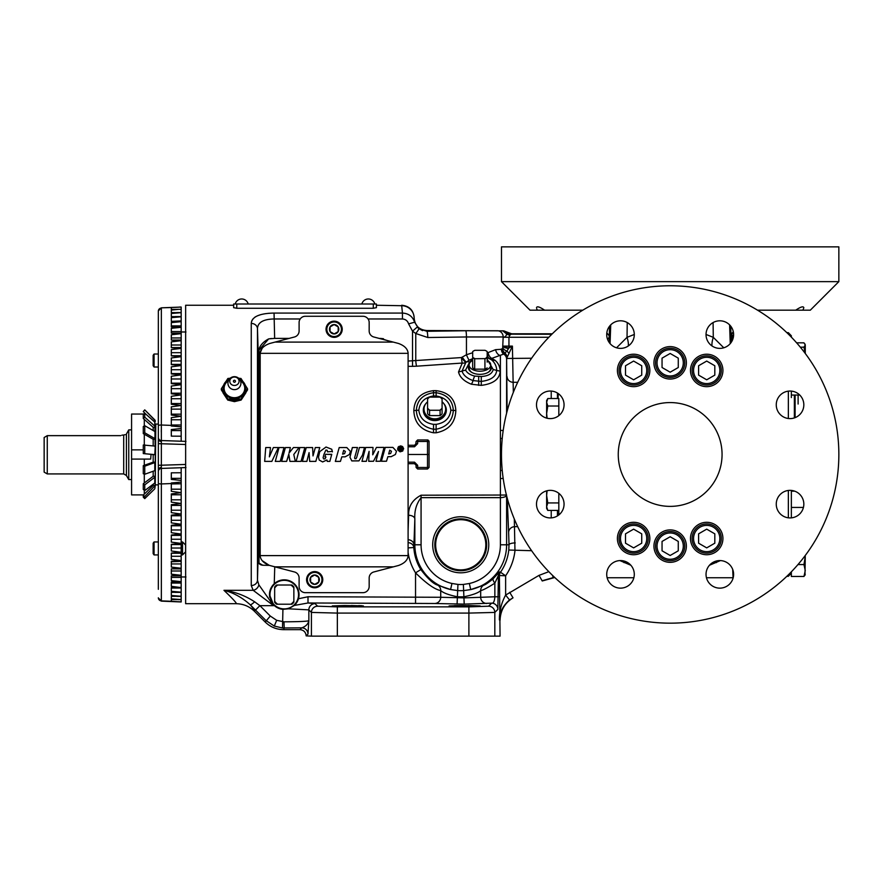 <?xml version="1.0" encoding="UTF-8"?>
<svg xmlns="http://www.w3.org/2000/svg" width="883" height="883" viewBox="0 0 883 883"><rect width="100%" height="100%" fill="white"/><g stroke="black" fill="none" stroke-linecap="round" stroke-linejoin="round"><path stroke-width="1.32" d="M230.761 388.52L230.761 388.52A6.082 5.508 0 0 0 234.425 389.635A6.082 5.508 0 0 0 238.101 388.52L238.101 388.52A6.49 6.49 0 0 0 234.425 376.677A6.49 6.49 0 0 0 230.761 388.52M228.41 380.728A10.331 9.36 0 0 0 224.105 388.343A10.331 9.36 0 0 0 234.425 397.703A10.331 9.36 0 0 0 244.757 388.343A10.331 9.36 0 0 0 240.441 380.728M234.425 385.463A4.647 4.205 0 0 0 234.425 377.041A4.647 4.205 0 0 0 234.425 385.463M234.425 382.273A1.126 1.026 180 0 1 234.425 380.231A1.126 1.026 180 0 1 234.425 382.273M229.337 379.138A11.358 10.287 0 0 0 224.602 383.2A11.358 10.287 0 0 0 223.079 388.343A11.358 10.287 0 0 0 224.602 393.487A11.358 10.287 0 0 0 234.425 398.63A11.358 10.287 0 0 0 244.26 393.487A11.358 10.287 0 0 0 244.26 383.2A11.358 10.287 0 0 0 239.525 379.138M221.324 388.774L227.869 399.061L227.869 400.176L221.324 389.889L221.324 388.774L227.869 378.476L230.209 378.233M227.869 399.061L240.982 399.061L247.538 388.774L247.538 389.889L240.982 400.176L227.869 400.176M229.988 400.396A10.397 9.426 0 0 0 234.425 401.301A10.397 9.426 0 0 0 238.874 400.396M223.057 392.935L227.306 399.425M228.719 400.275L234.425 401.644L240.143 400.275M241.545 399.425L245.805 392.935M233.653 307.67L233.653 304.017L376.39 304.017L376.39 307.67L373.277 308.266L236.765 308.266L233.653 307.67L233.653 304.017M236.092 603.696C237.273 603.641 233.222 599.182 223.951 590.308C234.856 591.742 245.077 595.572 254.635 601.798A6.225 1.026 135.3 0 1 250.231 604.778C253.741 609.038 255.154 611.213 254.47 611.312C249.381 606.345 243.255 603.817 236.092 603.696L185.64 603.696L185.64 305.253L233.653 305.253M271.832 602.648A14.79 14.79 0 0 0 273.587 604.855L273.553 605.661L253.178 590.308L251.258 585.528L251.258 323.421C251.854 316.798 259.447 313.344 274.05 313.068L274.646 338.388L268.686 338.884L259.028 350.109L259.028 563.63M274.05 313.068L402.449 313.068L401.699 305.717A12.461 12.417 -0 0 1 414.16 318.134L414.613 322.218L418.873 328.631L417.229 327.063L412.527 331.158L408.608 323.884C407.637 320.86 405.584 319.227 402.449 318.973L368.068 318.973M269.172 313.255L264.79 313.774M260.772 314.635L257.317 315.849M255.871 316.578L254.646 317.361M252.858 319.017L251.611 321.202M247.538 388.774L240.982 378.476L238.653 378.233M240.982 399.061L240.982 400.176M251.258 585.528A6.225 5.475 -0 0 0 257.472 580.252L258.399 546.93L258.266 355.264C257.825 348.222 261.302 342.759 268.686 338.884M258.851 584.811L273.553 605.661L259.889 605.661L255.496 610.065L250.231 604.778C242.152 597.504 233.388 592.692 223.951 590.308L253.178 590.308A6.225 5.265 -44.1 0 0 258.851 584.811L257.472 580.252L257.472 328.708L258.266 355.264M269.47 565.385L262.759 565.241L258.244 562.637L258.035 561.687M274.756 566.698L274.249 583.729A14.79 14.79 0 0 0 272.218 586.025M269.779 591.588A14.79 14.79 0 0 0 269.47 594.612C269.536 590.33 271.125 586.698 274.249 583.729A14.79 14.79 0 0 1 298.454 598.762L308.001 596.753L308.001 602.979L294.326 605.451A14.79 14.79 0 0 0 298.454 598.762L294.326 605.451L288.432 608.806L282.924 609.347A14.79 14.79 0 0 1 273.587 604.855L269.47 594.612A14.79 14.79 0 0 0 269.734 597.438M284.26 580.341A14.283 14.283 0 0 0 269.977 594.612A14.283 14.283 0 0 0 284.26 608.895A14.283 14.283 0 0 0 298.531 594.612A14.283 14.283 0 0 0 284.26 580.341M274.657 601.235L274.657 602.272A12.285 12.285 0 0 0 276.6 604.215L291.92 604.215A12.285 12.285 0 0 0 293.862 602.272L293.862 586.963A12.285 12.285 0 0 0 291.92 585.01L276.6 585.01A12.285 12.285 0 0 0 274.657 586.963L274.657 601.235A11.656 11.656 0 0 0 277.648 604.215M274.657 588.001A11.656 11.656 0 0 1 277.648 585.01M293.862 601.235A11.656 11.656 0 0 1 290.871 604.215M290.871 585.01A11.656 11.656 0 0 1 293.862 588.001M308.001 596.753L440.716 597.272A6.225 6.038 -82 0 1 434.679 603.497L308.001 602.979L315.076 603.641A6.225 6.225 135 0 0 308.851 609.866L288.432 608.806M254.635 601.798L259.889 605.661L270.286 616.047L276.677 620.319L283.973 621.82C298.675 621.742 306.964 621.378 308.851 620.738L307.979 634.06A6.225 6.225 45 0 0 301.754 627.835L282.505 627.99L274.293 626.069L265.882 620.451L255.496 610.065M282.924 609.347L282.505 627.99M270.121 338.664L271.578 338.509M262.13 560.595L269.216 565.33M262.13 348.355L260.176 352.902C260.75 348.697 263.951 345.551 269.79 343.465L294.481 336.986A6.225 6.225 0 0 0 299.105 330.97L299.105 322.516A6.225 6.225 0 0 1 305.33 316.28L362.946 316.28A6.225 6.225 0 0 1 369.171 322.516L369.171 330.97A6.225 6.225 0 0 0 373.785 336.986L398.487 343.465C404.315 345.573 407.527 348.719 408.101 352.902L408.101 556.047C407.527 560.252 404.315 563.409 398.487 565.495L373.785 571.974A6.225 6.225 0 0 0 369.171 577.99L369.171 586.444A6.225 6.225 0 0 1 362.946 592.67L305.33 592.67A6.225 6.225 0 0 1 299.105 586.444L299.105 577.99A6.225 6.225 0 0 0 294.481 571.974L269.79 565.495C263.951 563.387 260.75 560.241 260.176 556.047L260.176 352.902M383.365 338.675L379.028 338.388M289.249 338.388L274.646 338.388M380.838 338.388L387.792 340.739M259.779 564.248L260.386 564.612M261.092 564.921L262.759 565.241M300.209 318.973L274.05 318.973C263.244 319.204 257.726 322.45 257.472 328.708A6.225 5.475 -0 0 0 251.258 323.421M311.412 636.135L306.169 635.881C305.772 632.118 303.697 630.043 299.944 629.656L301.754 627.835C305.728 626.477 308.09 624.115 308.851 620.738L308.851 609.866L311.412 612.427L337.35 613.089L337.35 636.135L311.412 636.135L311.412 612.427A6.225 6.225 135 0 1 317.637 606.202L337.35 606.864L468.884 606.864L488.597 606.202L491.643 603.155A6.225 6.225 45 0 1 497.869 609.38L498.398 575.462L494.855 583.166C487.78 587.67 483.056 590.153 480.683 590.606C478.343 592.846 472.846 594.888 464.204 596.731A52.064 52.064 0 0 1 457.085 596.72C448.641 594.932 443.189 592.879 440.716 590.561C434.8 589.491 426.401 583.586 415.54 572.846A53.19 53.19 0 0 1 408.101 552.515M461.246 606.367L449.083 605.937L461.246 605.517L480.164 605.937L461.246 606.367L449.083 605.937L461.246 605.517L461.246 606.367M468.001 605.517L480.164 605.937L468.001 606.367L468.001 605.517M344.469 606.367L332.306 605.937L344.469 605.517L363.377 605.937L344.469 606.367L332.306 605.937L344.469 605.517L344.469 606.367L332.306 605.937L344.469 605.517M351.213 605.517L363.377 605.937L351.213 606.367L351.213 605.517M408.101 361.048L461.478 357.571L466.445 354.734L472.681 352.736M422.582 330.65L418.873 328.631L426.875 331.291A6.225 0.784 88.6 0 1 427.791 337.516L415.772 333.509L412.527 331.158L412.527 366.335L408.101 366.335M487.184 352.185L488.045 352.604L495.628 349.657L502.604 349.226L503.167 336.964L466.445 336.964L466.445 354.734A6.225 0.717 68 0 0 469.127 360.187L465.849 362.46L462.041 371.103C463.31 375.209 466.986 378.377 473.089 380.595L481.279 381.412C490.992 380.22 496.125 376.555 496.688 370.407L493.2 369.513L487.184 359.282M254.47 611.312L265.22 622.051L270.286 616.047M283.973 621.82L284.216 628.045L283.553 629.656C276.445 629.535 270.33 627.007 265.22 622.051M283.553 629.656L299.944 629.656M552.294 333.796L511.643 333.796L509.855 335.154L508.95 337.262L508.95 346.125L512.416 346.125L506.61 358.454L506.61 413.145M508.95 353.443A6.225 2.936 -136 0 0 506.886 351.092L508.95 347.924A6.225 1.788 6.8 0 1 503.167 346.125L508.95 346.125L508.95 347.924L512.416 346.125L513.332 392.361M514.314 519.027L514.966 550.705A54.558 54.558 0 0 1 505.628 575.782L505.628 595.076L509.524 599.932C502.736 606.058 499.359 612.714 499.403 619.91C499.27 611.29 501.345 603.001 505.628 595.076L539.005 575.374L548.829 571.676M506.61 495.12C506.268 496.632 504.193 497.482 500.396 497.648L421.07 497.648L421.07 544.789A39.658 39.658 0 0 0 451.964 583.464L457.946 584.425A39.735 39.735 0 0 0 463.376 584.436L469.359 583.497L470.716 589.579L483.685 585.197C485.275 584.833 488.454 582.659 493.222 578.663L499.513 571.897L500.506 572.239A48.333 48.333 0 0 0 508.774 550.032L531.621 550.705M497.869 609.38L494.822 612.427L494.822 636.135L500.065 636.135L499.403 575.782A6.225 6.225 -72.7 0 1 500.506 572.239L505.628 575.782L498.398 575.462A6.225 6.225 -72.5 0 1 499.513 571.897M508.774 550.032L509.027 544.789A6.225 1.865 179.4 0 1 515.253 542.924M506.61 495.805L506.61 544.789L509.027 544.789L508.63 532.427A6.225 5.773 175.1 0 1 514.855 526.654L517.692 526.654M507.107 411.268L506.61 358.476A6.225 5.982 -0.6 0 0 504.083 353.873L503.674 354.083A6.225 6.082 -0 0 1 506.61 359.039M414.16 318.079C414.966 325.849 419.259 329.999 427.052 330.529L503.807 330.849L507.615 332.328L506.566 332.538L506.732 334.028C506.003 336.39 504.811 337.372 503.167 336.964A6.225 5.784 90 0 0 497.582 330.739L465.683 330.739A6.225 0.784 90 0 1 466.445 336.964L427.791 337.516M505.109 332.185L502.747 330.849L506.732 334.028A6.225 4.106 -162.6 0 0 509.855 335.154M502.791 330.849A6.225 6.082 90.2 0 1 506.699 332.494A6.225 6.126 -100.8 0 0 510.827 334.149L551.831 334.249M507.615 332.328L511.643 333.796M558.244 514.436L558.144 512.846M558.829 493.321L558.829 514.944L558.829 510.429L547.791 510.429L546.632 506.676L547.791 502.935L546.632 495.44L547.118 490.716M558.829 502.935L547.791 502.935M546.632 490.838L546.632 508.42L547.791 510.429M558.012 398.531L558.31 393.608M558.829 398.531L558.829 406.014L547.791 406.014L546.632 402.273L547.791 398.531L558.829 398.531M558.829 415.639L558.829 406.014M547.118 418.233L546.632 413.509L547.791 406.014M547.791 398.531L546.632 400.529L546.632 418.112M402.449 318.973L402.449 313.068C408.597 313.41 412.648 316.456 414.613 322.218L408.608 323.884M426.875 331.291L465.683 330.739M494.822 636.135L337.35 636.135M488.597 606.202A6.225 6.225 45 0 1 494.822 612.427L468.884 613.089L337.35 613.089L337.35 606.864M500.065 620.296C500.418 610.517 504.734 603.023 513.034 597.835L509.524 599.932M542.228 580.981L554.745 577.504M720.407 560.584L709.479 565.241M630.848 565.241L619.877 560.584M554.502 577.272L542.118 580.76L539.005 575.374M408.101 539.69A6.225 5.11 -177.1 0 1 413.928 544.789L413.84 547.537A46.965 46.965 0 0 0 420.827 569.568C427.902 578.851 433.542 584.038 437.758 585.153A6.225 6.015 -67.8 0 1 440.716 590.561L440.716 597.272L464.204 597.89L494.855 596.776C494.502 601.422 493.431 603.542 491.643 603.155L464.204 604.115L434.679 603.497M420.827 569.568L415.54 572.846L415.54 602.979M408.101 542.626A6.225 5.287 179.9 0 1 413.84 547.537L408.101 547.879M437.758 585.153L450.584 589.535A45.883 45.883 0 0 1 414.844 544.789L414.844 518.917L413.928 544.789L421.07 544.789M483.685 585.197A6.225 6.06 -111.1 0 0 480.683 590.606L480.683 597.25A6.225 6.082 -99 0 0 486.765 603.475M469.359 583.497A39.658 39.658 0 0 0 500.396 544.789L506.61 544.789A45.883 45.883 0 0 1 470.716 589.579L463.796 590.584A45.905 45.905 0 0 1 457.515 590.572L450.584 589.535L451.964 583.464M457.946 584.425L457.085 604.115M463.376 584.436L464.204 604.115M493.222 578.663A6.225 2.053 -133.1 0 0 494.855 583.166L494.855 596.776L498.398 596.776M358.708 605.606L361.953 605.738M454.414 605.595L461.246 605.517M418.873 328.631A6.225 0.607 128.3 0 1 415.772 333.509L415.772 360.893A6.225 0.773 85.5 0 0 416.555 366.191L412.527 366.335M421.07 495.208L421.07 497.648C416.39 503.774 414.315 510.86 414.844 518.917A6.225 3.642 -178.6 0 0 408.619 515.275C408.343 506.412 412.493 499.723 421.07 495.208L506.61 495.032M488.763 544.789A28.024 28.024 0 0 0 460.727 516.765A28.024 28.024 0 0 0 432.703 544.789A28.024 28.024 0 0 0 460.727 572.813A28.024 28.024 0 0 0 488.763 544.789M434.811 544.789A25.927 25.927 0 0 0 460.727 570.716A25.927 25.927 0 0 0 486.654 544.789A25.927 25.927 0 0 0 460.727 518.862A25.927 25.927 0 0 0 434.811 544.789M485.816 544.789A25.088 25.088 0 0 1 460.727 569.877A25.088 25.088 0 0 1 435.65 544.789A25.088 25.088 0 0 1 460.727 519.701A25.088 25.088 0 0 1 485.816 544.789M500.396 544.789L500.396 478.542A6.225 1.446 -0 0 0 503.178 478.387M500.396 478.542L500.396 430.418A6.225 1.446 0 0 1 503.178 430.562M408.101 454.48L427.515 454.48L427.515 467.504L416.092 467.449L417.648 469.005L427.515 469.005L429.072 467.449L429.072 441.5L427.515 439.944L417.648 439.944L416.092 441.5L427.515 441.445L427.515 454.48L429.072 454.48M416.092 467.449L416.092 465.242L414.535 463.685L416.092 465.242L417.648 465.297L414.535 462.184L408.101 462.184M408.101 463.685L414.535 463.685L416.092 465.242M408.101 531.058L408.619 515.275M501.412 348.917A6.225 5.53 101.2 0 0 503.674 354.083L491.776 358.377L494.977 360.253C498.288 363.045 500.021 366.688 500.164 371.18C499.657 379.116 493.365 383.851 481.279 385.374L471.39 384.226C464.039 381.257 459.745 377.173 458.52 371.964L462.262 363.056L416.555 366.191M408.101 446.765L414.535 446.765L414.535 445.264L416.092 443.707L414.535 445.264L408.101 445.264M417.648 439.944L417.648 443.652L416.092 443.707L415.639 444.8L416.092 441.5M433.531 432.791C420.959 430.286 414.392 422.891 413.829 410.606C414.392 398.939 420.959 392.295 433.531 390.65L436.125 390.65C448.707 392.295 455.264 398.939 455.827 410.606C455.264 422.891 448.707 430.286 436.125 432.791L433.531 432.791L433.531 429.237L436.125 429.237C446.875 427.041 452.604 420.761 453.332 410.385L455.827 410.606M494.977 360.253A6.225 4.912 -53.7 0 1 491.478 359.756L486.577 357.328L491.478 359.756C494.866 362.703 496.599 366.257 496.676 370.396L500.164 371.18M491.776 358.377A6.225 4.669 -62.5 0 1 489.094 358.222A6.225 3.499 114.3 0 1 488.045 352.604A6.225 3.62 73.1 0 0 491.776 358.377M472.681 359.348L469.668 361.975L465.606 370.054C467.019 372.913 470.076 374.922 474.789 376.092A6.225 1.788 102.1 0 0 473.089 380.595A6.225 1.799 -70.9 0 1 471.39 384.226M469.138 365.441A11.512 6.6 0 0 0 471.721 372.361A11.512 6.6 0 0 0 479.933 374.348A11.512 6.6 0 0 0 488.156 372.361A11.512 6.6 0 0 0 490.727 365.441M472.681 360.407A10.806 6.203 0 0 0 469.127 365.132L469.259 368.553A10.673 6.126 0 0 0 472.03 372.538M469.127 365.132A10.806 6.203 0 0 0 479.933 371.202A10.806 6.203 0 0 0 490.738 365.132A10.806 6.203 0 0 0 487.184 360.407M487.846 372.538A10.673 6.126 0 0 0 490.606 368.553L490.738 365.132M486.279 368.509A8.808 5.055 180 0 1 486.224 368.531A8.808 5.055 180 0 1 484.933 369.16L474.944 369.16A8.808 5.055 180 0 1 473.652 368.531A8.808 5.055 180 0 1 473.597 368.509M473.652 350.915L473.542 350.981A8.962 5.143 180 0 0 472.681 351.566L472.681 351.589A8.808 5.055 180 0 1 473.652 350.915A8.808 5.055 180 0 1 474.944 350.297L484.933 350.297A8.808 5.055 180 0 1 486.224 350.915A8.808 5.055 180 0 1 487.184 351.589L487.184 362.129M472.681 351.589L472.681 367.891A8.962 5.143 180 0 0 473.542 368.476A8.962 5.143 180 0 0 474.679 369.039L474.679 358.741L484.933 358.619L484.933 369.16M487.184 351.589L487.184 351.566A8.962 5.143 180 0 0 486.334 350.981A8.962 5.143 180 0 0 486.279 350.948M474.944 358.619A8.808 5.055 180 0 1 472.681 357.317M487.184 357.317A8.808 5.055 180 0 1 484.933 358.619M474.679 358.741A8.962 5.143 180 0 1 472.681 357.593M487.184 367.891A8.962 5.143 180 0 1 486.334 368.476A8.962 5.143 180 0 1 485.197 369.039M487.184 357.593A8.962 5.143 180 0 1 485.197 358.741M472.681 358.664L469.127 360.187M469.668 361.975A6.225 4.614 -140.5 0 0 466.301 362.074A6.225 0.64 54.5 0 1 462.151 357.063M465.606 370.054L462.074 371.081M462.041 371.103L458.52 371.964M465.849 362.46A6.225 5.254 32.4 0 1 462.262 363.056A6.225 0.773 86.1 0 1 461.478 357.571A6.225 0.618 52.4 0 0 465.849 362.46M436.125 395.981L436.125 392.714C446.875 394.414 452.615 400.297 453.332 410.385L450.849 410.165C449.778 402.052 444.877 397.328 436.125 395.981L433.531 395.981C424.778 397.339 419.866 402.074 418.818 410.165C419.878 418.277 424.789 423.001 433.531 424.348L436.125 424.348C444.889 422.99 449.789 418.266 450.849 410.165M425.761 403.741A11.512 10.43 0 0 0 424.48 414.734A11.512 10.43 0 0 0 434.833 420.595A11.512 10.43 0 0 0 445.175 414.734A11.512 10.43 0 0 0 443.895 403.741M427.582 401.809A10.806 9.79 0 0 0 424.05 409.723L424.149 411.158A10.695 9.702 0 0 0 434.833 420.209A10.695 9.702 0 0 0 445.507 411.158L445.617 409.723A10.806 9.79 0 0 0 442.085 401.809M424.05 409.723A10.806 9.79 0 0 0 434.833 418.862A10.806 9.79 0 0 0 445.617 409.723M440.087 415.584A8.962 8.124 180 0 0 442.085 413.774L442.085 398.928A8.962 8.124 180 0 0 440.087 397.118L429.568 397.118A8.962 8.124 180 0 0 427.582 398.928L427.582 413.774A8.962 8.124 180 0 0 429.568 415.584L429.568 410.264L440.087 410.264L440.087 415.584L429.568 415.584M429.833 410.209A8.808 7.98 180 0 1 427.582 408.156L427.582 408.465A8.962 8.124 180 0 0 429.568 410.264M440.087 410.264A8.962 8.124 180 0 0 442.085 408.465L442.085 408.156A8.808 7.98 180 0 1 439.822 410.209M427.582 399.105A8.808 7.98 180 0 1 429.833 397.052M439.822 397.052A8.808 7.98 180 0 1 442.085 399.105M436.125 390.65L436.125 392.714L433.531 392.714C422.791 394.403 417.052 400.297 416.323 410.385C417.041 420.75 422.78 427.03 433.531 429.237L433.531 424.348M418.818 410.165L413.829 410.606M500.705 470.507A6.225 0.96 -2 0 0 502.228 470.418M500.705 438.454A6.225 0.96 2 0 1 502.228 438.531M502.946 348.079A6.225 3.422 -164.1 0 0 506.886 351.092L504.083 353.873A6.225 5.64 98.4 0 1 502.14 349.061A6.225 5.64 98 0 0 504.094 353.862A6.225 5.982 0.2 0 1 506.61 358.454L531.621 358.244M502.427 349.204A6.225 5.464 -125 0 0 504.579 353.432A6.225 5.894 43.5 0 1 506.754 357.681M507.107 357.008A6.225 5.386 -131.5 0 0 504.955 353.112A6.225 5.121 -140.4 0 1 502.604 349.226M552.791 575.639L552.935 577.361M508.608 348.487A6.225 1.898 7.4 0 1 503.111 346.611M500.396 430.418L500.396 355.595A6.225 4.625 69.3 0 1 495.628 349.657M427.515 439.944A1.556 1.556 0 0 1 428.112 440.065A1.556 1.556 0 0 0 427.515 439.944L427.515 441.445L429.072 441.5A1.556 1.556 0 0 0 428.95 440.904A1.556 1.556 0 0 1 429.072 441.5M158.344 437.946L158.344 437.427A3.113 3.113 0 0 0 161.346 440.54L185.96 441.39L161.346 440.54L161.346 600.87L158.344 598.012M185.96 331.975L181.181 331.997L185.96 331.975M158.344 437.427L158.344 425.628A3.113 0.618 0 0 1 161.346 425.01L171.313 425.396L171.313 417.659L181.181 416.257L181.181 404.271M181.181 354.988L181.181 349.988M181.181 347.185L181.181 342.803M158.344 360.518L158.344 353.222L158.344 354.028L154.061 354.028L154.061 367.008L158.344 367.008L158.344 360.518M158.344 367.008L158.344 411.202M158.344 425.628L158.344 311.136A3.113 3.057 0 0 1 161.346 308.079L161.346 440.54M158.344 427.615L158.344 395.275M158.344 372.129L158.344 373.951M158.344 509.833L158.344 495.352M158.344 589.314L158.344 437.924A3.113 2.859 0 0 0 161.313 440.783L161.302 441.445A3.113 2.208 180 0 1 158.344 439.248M158.344 443.652L185.64 444.491M158.344 471.61L158.344 471.025A3.113 2.859 0 0 1 161.313 468.167M158.344 424.083L155.772 424.083L155.253 484.348M155.253 454.48L154.79 419.911A1.556 1.556 0 0 1 155.253 421.014M155.253 485.451L144.746 496.555L143.278 495.12L153.178 485.451L155.253 485.451L155.253 476.29L154.79 483.001L154.79 477.284L144.746 484.855L144.746 490.573L154.79 483.001M144.746 484.855L143.278 483.752L153.178 476.29L155.253 476.29L155.253 462.14L154.79 470.661L154.79 462.604L144.746 466.191L144.746 474.248L154.79 470.661M154.79 446.07L143.278 445.021L143.278 453.575L154.79 454.624L155.253 446.202L155.253 462.14L153.178 462.14L143.278 465.672L143.278 473.729L144.746 474.248M155.253 485.661L154.79 488.807L144.746 498.619L143.278 497.184L144.746 498.619L154.79 488.807L155.253 485.661M154.79 422.107L144.746 413.156L143.278 414.458L143.278 418.465L144.746 417.162L154.79 426.114L154.79 422.107L155.253 427.295L153.178 427.295L153.178 430.529M154.79 431.456L144.746 425.705L143.278 426.544L143.278 433.63L144.746 432.802L154.79 438.542L155.253 432.085L155.253 439.293L153.178 439.293L153.178 445.871M143.278 414.458L144.746 413.156L145.894 414.182L143.278 411.544L144.746 409.867L154.79 420.187M143.278 411.544L144.746 410.076M144.293 419.381L144.293 425.959M144.293 434.215L144.293 444.9M153.178 439.293L143.278 433.63M144.746 425.705L144.746 432.802M153.178 427.295L143.278 418.465M144.746 413.156L144.746 417.162M155.253 454.778L143.278 453.575M144.746 444.844L144.746 453.398M155.253 439.171L154.79 438.542M155.253 427.096L154.79 426.114M154.128 421.511L155.253 421.511M143.278 495.12L143.278 497.184M144.746 496.555L144.746 498.619M153.178 484.226L153.178 485.451M143.278 483.752L143.278 489.469L144.746 490.573M154.79 477.284L155.253 476.456M153.178 471.246L153.178 476.29M144.746 466.191L143.278 465.672M153.178 454.778L153.178 462.14M158.344 465.308L185.64 464.458M158.344 326.125L158.344 352.03M158.344 351.787L158.344 354.028M158.344 353.222L158.344 320.794M154.061 367.008L153.145 365.705L153.145 355.33L154.061 354.028M161.291 432.085L161.302 429.679M158.344 541.941L154.061 541.941L154.061 554.921L158.344 554.921M154.061 554.921L153.145 553.619L153.145 543.244L154.061 541.941M158.344 597.813A3.113 3.057 -0 0 0 161.346 600.87L171.313 601.301L171.313 599.557L181.181 599.546L171.313 598.862L171.313 596.367L181.181 596.257L171.313 595.484L171.313 592.372L181.181 592.162L171.313 591.301L171.313 587.603L181.181 587.603L171.313 586.334L171.313 582.074L181.181 581.643L171.313 580.628L171.313 575.815L181.181 575.286L171.313 574.204L171.313 568.862L181.181 568.244L171.313 567.096L171.313 561.268L181.181 560.562L171.313 559.347L171.313 553.067L181.181 552.261L171.313 551.003L171.313 544.303L181.181 543.42L171.313 542.118L171.313 535.032L181.181 534.06L171.313 532.725L171.313 525.297L181.181 524.259L171.313 522.891L171.313 515.164L181.181 514.061L171.313 512.67L171.313 504.679L181.181 503.52L171.313 502.118L171.313 493.917L181.181 492.692L171.313 491.29L171.313 483.553L161.346 483.939A3.113 0.618 0 0 1 158.344 483.332M171.313 601.301L181.181 601.886L181.181 588.034L171.313 588.034L181.181 587.283L181.181 561.765M171.313 598.862L171.313 596.367M171.313 595.484L171.313 592.372M181.181 583.067L171.313 583.067L171.313 582.074L181.181 582.074M181.181 578.542L181.181 577.383L171.313 577.383L171.313 575.837L181.181 575.837M171.313 568.862L181.181 568.928M171.313 561.765L181.181 561.378L181.181 482.118L171.313 482.957L171.313 483.553M171.313 553.961L171.313 553.244L181.181 553.244M171.313 545.606L171.313 544.557L181.181 544.557M171.313 536.721L171.313 535.385L181.181 535.385M171.313 527.372L171.313 525.76L181.181 525.76M171.313 517.604L171.313 515.749L181.181 515.749M171.313 507.482L171.313 505.407L181.181 505.407M158.344 471.533A3.113 3.113 0 0 1 161.346 468.42L185.96 467.56L181.181 467.725L181.181 472.747L171.313 472.824L171.313 479.403L181.181 480.429L181.181 472.747M161.324 307.825L181.181 307.063L161.324 307.825L158.344 310.937L161.324 307.825L171.313 307.549L171.313 309.403L181.181 309.315L181.181 307.063L171.313 307.549M171.313 425.396L171.313 426.003L181.181 426.831L181.181 416.257L171.313 415.032L171.313 406.831L181.181 405.44L171.313 404.271L171.313 396.279L181.181 394.9L171.313 393.785L171.313 386.059L181.181 384.69L171.313 383.652L171.313 376.224L181.181 374.889L171.313 373.928L171.313 366.831L181.181 365.54L171.313 364.646L171.313 357.946L181.181 356.688L171.313 355.882L171.313 349.602L181.181 348.399L171.313 347.681L171.313 341.853L181.181 340.706L171.313 340.087L171.313 334.745L181.181 333.664L171.313 333.145L171.313 328.321L181.181 327.306L171.313 326.887L171.313 322.615L181.181 321.677L171.313 321.357L171.313 317.659L181.181 316.798L171.313 316.578L171.313 313.476L181.181 312.692L171.313 312.582L171.313 310.088L178.576 309.315M171.313 345.01L181.181 345.01L181.181 321.346L171.313 321.357L181.181 320.926L181.181 309.315M171.313 409.127L181.181 409.127L181.181 403.553L171.313 403.553L171.313 401.467M181.181 403.553L181.181 355.717L171.313 355.717L171.313 354.988M181.181 393.211L171.313 393.211L171.313 391.346M181.181 383.189L171.313 383.189L171.313 381.588M181.181 373.575L171.313 373.575L171.313 372.229M181.181 364.392L171.313 364.392L171.313 363.354M181.181 340.032L171.313 340.087M181.181 330.408L181.181 331.566L171.313 331.566L171.313 333.145M181.181 326.876L171.313 326.876L171.313 325.882L181.181 325.882M171.313 316.578L171.313 313.476M171.313 312.582L171.313 310.088M180.827 426.776L178.94 426.555M178.3 426.489L171.545 426.014M180.938 306.997L179.15 307.085M174.05 307.361L171.313 307.505M181.181 441.224L181.181 436.202L171.313 436.136L181.181 436.202L181.181 428.531L171.313 429.546L171.313 436.136M178.697 428.884L180.794 428.586M176.81 482.593L178.443 482.449M175.75 479.756L171.313 479.403L171.313 478.354L181.181 478.354M176.092 601.709L177.108 601.765M181.181 483.774L171.313 483.95M181.181 601.963L161.324 601.124L181.181 601.963M181.181 482.118L181.181 480.429M171.313 352.681L181.181 352.681L181.181 347.571L171.313 347.571M181.181 340.706L181.181 341.412M181.181 428.531L181.181 426.831M181.181 576.952L185.96 576.974L181.181 576.952M181.181 504.679L181.181 499.833L171.313 499.833M182.527 541.941L185.585 545.01L185.585 551.853L182.527 554.921L182.527 541.941L181.181 541.941M182.527 554.921L181.181 554.921M342.229 329.26A8.102 8.102 0 0 1 334.138 337.35A8.102 8.102 0 0 1 326.037 329.26A8.102 8.102 0 0 1 334.138 321.158A8.102 8.102 0 0 1 342.229 329.26M326.853 329.26A7.285 7.285 0 0 0 334.138 336.544A7.285 7.285 0 0 0 341.423 329.26A7.285 7.285 0 0 0 334.138 321.975A7.285 7.285 0 0 0 326.853 329.26M330.076 331.6A4.68 4.68 0 0 0 338.189 331.6A4.68 4.68 0 0 0 334.138 324.58A4.68 4.68 0 0 0 330.076 331.6L334.138 333.94L338.189 331.6L338.189 326.92L334.138 324.58L330.076 326.92L330.076 331.6L334.138 333.94M334.138 324.58L330.076 326.92L330.076 331.511M338.189 331.511L338.189 326.92M280.198 461.401L284.006 447.549L279.028 447.549L275.286 461.401L280.198 461.401L282.107 454.48M288.708 454.48L289.944 461.401L295.33 461.401L293.785 454.48L299.05 447.549L293.443 447.549L289.028 453.089L290.386 447.549L285.397 447.549L281.622 461.401L286.622 461.401L288.851 454.48M312.946 454.48L312.626 447.582L306.269 447.549L302.361 461.401L306.854 461.401L309.072 452.626L309.69 461.401L315.838 461.401L319.767 447.549L315.308 447.549L313.012 455.926L312.626 447.549L306.269 447.582L304.315 454.48M301.037 461.401L304.845 447.549L299.867 447.549L296.125 461.401L301.037 461.401L302.946 454.48M381.401 461.257L386.5 461.235L387.902 456.688L391.169 456.688L395.407 454.48L396.467 451.257L392.891 447.394L385.286 447.394L381.401 461.257M396.467 451.257L392.891 447.416L385.286 447.394L383.299 454.48M356.688 457.405L356.004 458.707L354.845 458.719L354.646 457.681L357.483 447.493L352.383 447.515L349.955 457.251L351.798 460.926L358.94 460.882L362.483 455.054L364.48 447.471L359.436 447.482L356.688 457.405M354.646 457.67L355.551 454.48M372.99 447.438L365.683 447.46L361.953 461.323L366.335 461.312L369.105 451.345L368.73 461.301L373.498 461.279L378.487 451.456L375.992 461.268L380.341 461.257L384.061 447.394L376.434 447.416L372.736 454.811L372.99 447.438L365.683 447.493L363.796 454.48M372.902 454.48L376.434 447.416M270.496 447.549L265.728 447.549L264.657 461.401L271.843 461.401L278.377 447.549L273.355 447.549L269.359 456.875L270.496 447.549L265.728 447.582L265.198 454.48M326.026 447.019L331.765 449.27L332.394 451.875L331.765 449.248L326.026 447.019L319.723 451.643L318.487 457.206L319.216 460.087L322.626 461.952L326.909 459.999L327.284 461.401L329.834 461.401L331.754 454.304L325.606 454.304L324.955 456.975L325.959 456.997L325.021 458.829L323.697 458.961L323.101 457.725L323.94 454.392L325.904 450.032L327.196 450.253L327.483 451.853L332.416 451.39M327.196 450.253L327.472 451.688M323.101 457.714L323.929 454.48M331.71 454.48L325.606 454.304M403.63 448.884L402.703 446.71L400.573 445.882L398.101 447.118L397.769 450.021L400.076 451.831L402.725 451.025L403.586 448.376L401.842 446.18L398.84 446.445L397.549 448.906M335.33 461.423L340.43 461.401L341.831 456.853L345.098 456.853L349.447 454.48L350.396 451.423L346.82 447.56L339.204 447.56L335.33 461.423M350.396 451.434L346.82 447.593L339.204 447.56L337.273 454.48M284.006 447.582L279.028 447.549L277.163 454.48M275.297 461.368L280.198 461.368M299.028 447.582L293.443 447.549L289.028 453.089M290.375 447.582L285.397 447.582L283.509 454.48M281.633 461.368L286.622 461.368L288.807 454.171L289.944 461.368L295.33 461.368M319.756 447.582L315.308 447.549L313.41 454.48M302.372 461.368L306.854 461.368L308.597 454.48M309.205 454.48L309.69 461.368L315.838 461.368L317.803 454.48M304.845 447.582L299.867 447.549L298.001 454.48M296.136 461.368L301.037 461.368M388.675 453.972L390.661 453.476L391.467 451.29L389.734 450.153L388.675 453.972L390.661 453.487L391.467 451.301M381.401 461.224L386.5 461.202L387.902 456.677L391.169 456.677L395.407 454.48M364.48 447.504L359.436 447.482M359.436 447.515L357.505 454.48M357.483 447.526L352.383 447.549L350.441 454.48M349.955 457.228L351.798 460.893L358.94 460.849L362.483 455.054M384.061 447.416L376.434 447.449M361.953 461.29L366.335 461.279L368.244 454.48M369.105 451.345L368.995 454.48M368.73 461.268L373.498 461.257L376.953 454.48M378.487 451.456L377.725 454.48M375.992 461.246L380.341 461.224L382.162 454.48M269.646 454.48L269.359 456.875M278.355 447.582L273.355 447.549L270.386 454.48M264.668 461.368L271.843 461.368L275.11 454.48M326.026 447.052L319.723 451.643L318.873 454.48M318.487 457.195L319.216 460.065L322.626 461.919L326.909 459.966L327.284 461.368L329.834 461.368L331.754 454.304M324.955 456.964L325.959 456.997M401.279 448.343L400.076 447.725L400.076 448.608L401.301 448.078M402.803 449.105L402.162 447.206L400.584 446.555L398.995 447.228L398.354 448.884L399.006 450.562L400.606 451.213L402.184 450.54L402.814 448.862M399.359 447.162L401.743 447.438L401.18 449.16L402.118 450.606L400.485 449.171L400.087 450.628L399.381 450.628L399.359 447.14L401.224 447.173L402.008 448.111M400.076 449.182L400.087 450.639M400.076 447.758L400.076 448.575L401.213 448.421M398.354 448.906L399.006 450.54L400.396 451.191L402.041 450.661L402.803 449.083M401.18 449.127L402.085 450.617M342.604 454.138L344.591 453.652L345.396 451.467L343.664 450.33L342.604 454.138L344.591 453.652L345.396 451.445M335.33 461.39L340.43 461.379L341.831 456.842L345.098 456.842L349.447 454.48M322.77 579.69A8.102 8.102 0 0 1 314.668 587.791A8.102 8.102 0 0 1 306.578 579.69A8.102 8.102 0 0 1 314.668 571.599A8.102 8.102 0 0 1 322.77 579.69M307.383 579.69A7.285 7.285 0 0 0 314.668 586.985A7.285 7.285 0 0 0 321.964 579.69A7.285 7.285 0 0 0 314.668 572.405A7.285 7.285 0 0 0 307.383 579.69M310.617 577.35L310.617 582.04A4.68 4.68 0 0 0 318.73 582.04A4.68 4.68 0 0 0 314.668 575.01A4.68 4.68 0 0 0 310.617 582.04L314.668 584.38L318.73 582.04L318.73 577.35L314.668 575.01L310.617 577.35L310.617 582.04L314.668 584.38L318.73 582.04M318.73 581.952L318.73 577.35L314.668 575.01M143.741 414.05L131.578 414.05L131.578 449.855L143.278 449.855M131.578 449.855L131.578 494.91L143.499 494.91M131.578 429.878L128.752 429.878L126.401 434.039L128.752 429.878L128.752 479.557L131.578 479.557M131.578 459.094L144.293 459.094L144.293 465.308M144.293 474.094L144.293 482.979M144.293 490.231L144.293 494.127M144.293 459.094L150.684 459.094L151.048 454.48M47.263 473.928L44.15 472.129L44.15 437.515L47.263 435.65L47.263 473.928L123.708 473.928L123.708 435.021L125.176 434.657M120.772 435.65C122.66 434.833 122.66 434.833 120.772 435.65C122.66 434.833 122.66 434.833 120.772 435.65L47.263 435.65L44.15 437.515M123.708 435.021L121.898 435.164M126.401 434.039L126.401 475.484L128.752 479.557M732.702 335.893L731.93 336.302L732.702 335.893M732.173 332.99L731.941 333.884M731.113 342.505L731.93 334.083L733.265 331.555M706.036 334.469L713.287 337.328L723.784 347.803M712.018 345.959A12.461 4.272 111.4 0 1 713.287 337.328L713.089 322.56M628.299 345.959A12.461 4.272 68.6 0 0 627.04 337.328L634.292 334.469M731.93 336.302L731.93 341.18M731.93 340.893A3.113 2.848 2.5 0 1 731.168 339.149L730.716 326.158M606.831 332.869L609.27 335.904L609.502 342.902M616.544 347.803L627.04 337.328L627.228 322.56M623.586 560.926L628.873 563.409M711.455 563.398L716.742 560.926M791.356 391.092L791.356 397.56M791.356 571.809L791.356 573.166L788.353 576.279L788.353 574.833M791.356 490.407L791.356 507.438L803.431 507.438M791.356 395.043L799.766 395.043M791.356 517.857L791.356 507.438M791.356 491.169L794.733 491.169M804.976 575.308L805.263 556.433L803.96 564.568L805.263 570.517L803.96 576.478L791.356 576.478L791.356 572.835M803.96 576.478L805.263 574.303M797.967 564.568L803.96 564.568M791.356 337.14L791.356 335.794L791.356 337.14M798.111 395.043L798.111 404.028M796.609 342.825L803.96 342.825L805.263 344.999L803.96 347.185L805.186 353.366M804.976 343.995L805.263 344.999L804.976 343.995M800.329 347.185L803.96 347.185M805.263 353.476L805.263 344.999M733.089 578.1L732.702 569.458M732.702 339.491L732.702 335.54L733.596 335.032L732.758 335.507M609.601 326.158L609.27 335.904A6.225 5.717 -2.6 0 1 607.625 339.525M623.972 562.614A6.225 3.675 113.6 0 1 626.312 562.316L626.466 561.93M716.356 562.614A6.225 3.675 66.4 0 0 714.016 562.316L713.85 561.93M582.78 310.187L530.021 310.187L501.478 281.633L501.478 246.865L838.85 246.865L838.85 281.633L501.478 281.633M838.85 281.633L810.307 310.187L757.537 310.187M537.339 310.11L536.732 308.829M536.721 308.796L537.372 310.187M544.59 310.187C539.656 306.82 536.952 306.004 536.5 307.726M802.945 310.187L803.828 307.726C803.387 306.004 800.682 306.82 795.738 310.187M501.478 454.48A168.686 168.686 0 0 1 670.164 285.783A168.686 168.686 0 0 1 838.85 454.48A168.686 168.686 0 0 1 670.164 623.166A168.686 168.686 0 0 1 501.478 454.48M776.256 404.822A13.786 13.786 0 0 0 790.042 418.608A13.786 13.786 0 0 0 803.828 404.822A13.786 13.786 0 0 0 790.042 391.037A13.786 13.786 0 0 0 776.256 404.822M706.036 574.358A13.786 13.786 0 0 0 719.822 588.144A13.786 13.786 0 0 0 733.607 574.358A13.786 13.786 0 0 0 719.822 560.573A13.786 13.786 0 0 0 706.036 574.358M536.5 504.138A13.786 13.786 0 0 0 550.286 517.924A13.786 13.786 0 0 0 564.06 504.138A13.786 13.786 0 0 0 550.286 490.352A13.786 13.786 0 0 0 536.5 504.138M606.72 334.591A13.786 13.786 0 0 0 620.506 348.377A13.786 13.786 0 0 0 634.292 334.591A13.786 13.786 0 0 0 620.506 320.805A13.786 13.786 0 0 0 606.72 334.591M606.72 574.358A13.786 13.786 0 0 0 620.506 588.144A13.786 13.786 0 0 0 634.292 574.358A13.786 13.786 0 0 0 620.506 560.573A13.786 13.786 0 0 0 606.72 574.358M776.256 504.138A13.786 13.786 0 0 0 790.042 517.924A13.786 13.786 0 0 0 803.828 504.138A13.786 13.786 0 0 0 790.042 490.352A13.786 13.786 0 0 0 776.256 504.138M706.036 334.591A13.786 13.786 0 0 0 719.822 348.377A13.786 13.786 0 0 0 733.607 334.591A13.786 13.786 0 0 0 719.822 320.805A13.786 13.786 0 0 0 706.036 334.591M536.5 404.822A13.786 13.786 0 0 0 550.286 418.608A13.786 13.786 0 0 0 564.06 404.822A13.786 13.786 0 0 0 550.286 391.037A13.786 13.786 0 0 0 536.5 404.822M618.255 454.48A51.909 51.909 0 0 1 670.164 402.571A51.909 51.909 0 0 1 722.062 454.48A51.909 51.909 0 0 1 670.164 506.378A51.909 51.909 0 0 1 618.255 454.48M686.378 546.113A16.225 16.225 0 0 0 670.164 529.899A16.225 16.225 0 0 0 653.939 546.113A16.225 16.225 0 0 0 670.164 562.339A16.225 16.225 0 0 0 686.378 546.113M686.378 362.836A16.225 16.225 0 0 0 670.164 346.611A16.225 16.225 0 0 0 653.939 362.836A16.225 16.225 0 0 0 670.164 379.05A16.225 16.225 0 0 0 686.378 362.836M722.923 538.52A16.225 16.225 0 0 0 706.709 522.294A16.225 16.225 0 0 0 690.484 538.52A16.225 16.225 0 0 0 706.709 554.734A16.225 16.225 0 0 0 722.923 538.52M649.844 538.52A16.225 16.225 0 0 0 633.619 522.294A16.225 16.225 0 0 0 617.405 538.52A16.225 16.225 0 0 0 633.619 554.734A16.225 16.225 0 0 0 649.844 538.52M722.923 370.43A16.225 16.225 0 0 0 706.709 354.215A16.225 16.225 0 0 0 690.484 370.43A16.225 16.225 0 0 0 706.709 386.655A16.225 16.225 0 0 0 722.923 370.43M649.844 370.43A16.225 16.225 0 0 0 633.619 354.215A16.225 16.225 0 0 0 617.405 370.43A16.225 16.225 0 0 0 633.619 386.655A16.225 16.225 0 0 0 649.844 370.43M648.221 370.43A14.603 14.603 0 0 1 633.619 385.032A14.603 14.603 0 0 1 619.027 370.43A14.603 14.603 0 0 1 633.619 355.838A14.603 14.603 0 0 1 648.221 370.43M620.484 370.43A13.135 13.135 0 0 0 633.619 383.575A13.135 13.135 0 0 0 646.753 370.43A13.135 13.135 0 0 0 633.619 357.295A13.135 13.135 0 0 0 620.484 370.43M721.301 370.43A14.603 14.603 0 0 1 706.709 385.032A14.603 14.603 0 0 1 692.106 370.43A14.603 14.603 0 0 1 706.709 355.838A14.603 14.603 0 0 1 721.301 370.43M693.563 370.43A13.135 13.135 0 0 0 706.709 383.575A13.135 13.135 0 0 0 719.844 370.43A13.135 13.135 0 0 0 706.709 357.295A13.135 13.135 0 0 0 693.563 370.43M648.221 538.52A14.603 14.603 0 0 1 633.619 553.111A14.603 14.603 0 0 1 619.027 538.52A14.603 14.603 0 0 1 633.619 523.917A14.603 14.603 0 0 1 648.221 538.52M620.484 538.52A13.135 13.135 0 0 0 633.619 551.654A13.135 13.135 0 0 0 646.753 538.52A13.135 13.135 0 0 0 633.619 525.385A13.135 13.135 0 0 0 620.484 538.52M721.301 538.52A14.603 14.603 0 0 1 706.709 553.111A14.603 14.603 0 0 1 692.106 538.52A14.603 14.603 0 0 1 706.709 523.917A14.603 14.603 0 0 1 721.301 538.52M693.563 538.52A13.135 13.135 0 0 0 706.709 551.654A13.135 13.135 0 0 0 719.844 538.52A13.135 13.135 0 0 0 706.709 525.385A13.135 13.135 0 0 0 693.563 538.52M684.755 362.836A14.603 14.603 0 0 1 670.164 377.427A14.603 14.603 0 0 1 655.561 362.836A14.603 14.603 0 0 1 670.164 348.233A14.603 14.603 0 0 1 684.755 362.836M657.029 362.836A13.135 13.135 0 0 0 670.164 375.97A13.135 13.135 0 0 0 683.299 362.836A13.135 13.135 0 0 0 670.164 349.69A13.135 13.135 0 0 0 657.029 362.836M655.561 546.113A14.603 14.603 0 0 1 670.164 531.522A14.603 14.603 0 0 1 684.755 546.113A14.603 14.603 0 0 1 670.164 560.716A14.603 14.603 0 0 1 655.561 546.113M683.299 546.113A13.135 13.135 0 0 0 670.164 532.979A13.135 13.135 0 0 0 657.029 546.113A13.135 13.135 0 0 0 670.164 559.259A13.135 13.135 0 0 0 683.299 546.113M662.051 367.516L670.164 372.196L678.276 367.516L678.276 358.156L670.164 353.465L662.051 358.156L662.051 367.516M678.276 541.434L670.164 536.754L662.051 541.434L662.051 550.804L670.164 555.484L678.276 550.804L678.276 541.434M625.506 543.2L633.619 547.879L641.731 543.2L641.731 533.84L633.619 529.149L625.506 533.84L625.506 543.2M698.596 543.2L706.709 547.879L714.811 543.2L714.811 533.84L706.709 529.149L698.596 533.84L698.596 543.2M698.596 375.12L706.709 379.8L714.811 375.12L714.811 365.75L706.709 361.07L698.596 365.75L698.596 375.12M625.506 375.12L633.619 379.8L641.731 375.12L641.731 365.75L633.619 361.07L625.506 365.75L625.506 375.12M401.699 305.717L376.39 305.253M276.677 620.319L274.293 626.069M307.979 634.06L306.169 635.881M315.076 603.641L317.637 606.202M503.167 337.262L548.851 337.262M517.692 382.306L513.332 382.306A6.225 5.773 180 0 1 507.107 376.732M551.224 398.531L551.224 391.07M551.224 517.891L551.224 510.429M508.63 532.427L507.217 498.122M557.449 510.429L557.449 515.904M557.449 393.045L557.449 398.531M468.884 636.135L468.884 606.864M509.679 592.305L513.034 597.835M474.789 376.092L481.279 376.5C488.189 376.081 492.162 373.763 493.2 369.513M481.279 385.374L481.279 376.5M478.685 376.5L478.685 385.374M436.125 432.791L436.125 424.348M433.531 395.981L433.531 390.65M417.648 443.652L414.535 446.765M417.648 469.005L417.648 465.297M414.535 463.685L414.535 462.184M427.515 469.005L427.515 467.504L429.072 467.449M373.277 308.266L373.277 304.017M236.765 308.266L236.765 304.017M259.028 479.259L260.066 479.259L260.176 429.69M161.302 467.504A3.113 2.208 180 0 0 158.344 469.701M171.313 398.741L181.181 398.741M171.313 388.675L181.181 388.675M171.313 378.984L181.181 378.984M171.313 369.712L181.181 369.712M171.313 360.937L181.181 360.937M171.313 337.957L181.181 337.957M171.313 419.767L181.181 419.767M171.313 570.992L181.181 570.992M171.313 563.939L181.181 563.939M171.313 556.268L181.181 556.268M171.313 548.023L181.181 548.023M171.313 539.237L181.181 539.237M171.313 529.977L181.181 529.977M171.313 520.275L181.181 520.275M171.313 510.208L181.181 510.208M171.313 489.193L181.181 489.193M171.313 430.606L181.181 430.606M275.386 342.096L392.891 342.096M260.176 353.343L408.101 353.343M260.176 555.617L408.101 555.617M275.386 566.853L392.891 566.853M729.601 324.878L730.252 343.597M610.727 324.878L610.065 343.597M788.353 334.116L788.353 332.681L786.808 332.626M788.353 418.498L788.353 391.136M788.353 517.813L788.353 490.451M794.369 395.043L794.369 417.913M795.097 417.648L795.097 395.043M401.699 305.253C409.271 305.993 413.421 310.143 414.16 317.714M607.14 577.747L633.873 577.747M706.455 577.747L732.702 577.747M374.834 304.017A6.7 6.7 0 0 0 361.853 304.017M248.189 304.017A6.7 6.7 0 0 0 235.209 304.017M259.028 429.69L260.066 429.69M154.79 419.911L144.746 409.867M158.344 484.866L155.772 484.866M158.344 367.736L158.344 370.187M158.344 541.213L158.344 539.226M178.576 599.634L181.181 599.634M176.854 596.411L181.181 596.411M175.055 592.394L181.181 592.394M171.313 494.789L181.181 494.789M171.313 424.999L181.181 424.999M171.313 414.171L181.181 414.171M171.313 333.112L181.181 333.112M175.055 316.567L181.181 316.567M176.854 312.538L181.181 312.538M123.708 473.928L126.401 475.484M788.353 332.681L791.356 335.794M788.353 576.279L786.808 576.334"/></g></svg>
